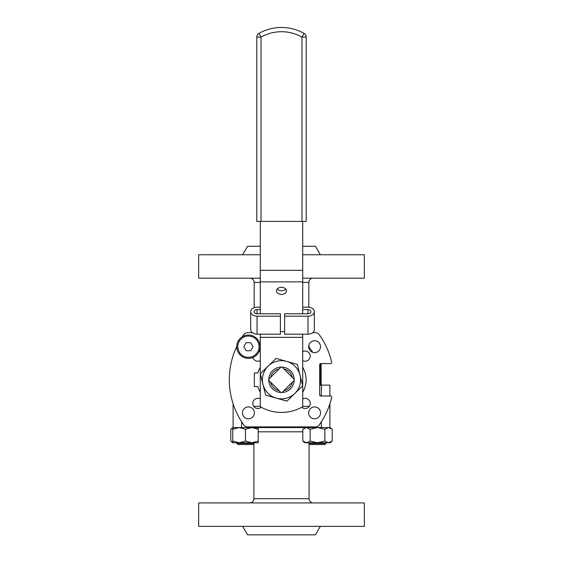 <?xml version="1.0" encoding="UTF-8"?>
<svg xmlns="http://www.w3.org/2000/svg" width="563" height="563" viewBox="0 0 563 563"><rect width="100%" height="100%" fill="white"/><g stroke="black" fill="none" stroke-linecap="round" stroke-linejoin="round"><path stroke-width="0.84" d="M302.718 392.256A24.617 24.617 0 0 0 302.718 367.308M303.309 391.194L303.682 390.455M303.936 389.906L303.281 391.243M303.281 368.322L304.273 370.447M303.921 369.624L303.366 368.476M259.064 369.659L259.381 368.976M260.282 367.308A24.617 24.617 0 0 0 257.84 372.995L254.342 372.995L254.342 386.57L257.84 386.57A24.617 24.617 0 0 0 260.282 392.256M259.719 391.243L258.727 389.117L259.719 391.243M319.693 364.634A1.063 1.063 0 0 1 320.755 363.571L319.693 364.634L319.693 394.93L320.755 395.993L330.664 395.993A1.063 1.063 0 0 1 331.698 397.295A77.638 77.638 0 0 1 319.2 424.959A4.61 4.61 0 0 1 315.449 426.888L247.551 426.888A4.61 4.61 0 0 1 243.8 424.959A77.638 77.638 0 0 1 236.756 346.583M229.88 389.244L230.344 392.474M252.308 332.677L247.551 332.677A4.61 4.61 0 0 0 243.8 334.605A77.638 77.638 0 0 0 242.301 336.773M320.755 395.993A1.063 1.063 0 0 1 319.693 394.93M312.725 332.677L315.449 332.677A4.61 4.61 0 0 1 319.2 334.605A77.638 77.638 0 0 1 331.698 362.269A1.063 1.063 0 0 1 330.664 363.571L320.755 363.571M314.583 352.642A5.94 5.94 0 0 0 320.523 346.702A5.94 5.94 0 0 0 314.583 340.756A5.94 5.94 0 0 0 308.637 346.702A5.94 5.94 0 0 0 314.583 352.642M302.718 360.63A5.095 5.095 0 0 0 310.227 356.147A5.095 5.095 0 0 0 302.718 351.664M252.942 357.449A5.095 5.095 0 0 0 260.282 360.63M260.282 351.664A5.095 5.095 0 0 0 259.17 351.221M301.789 407.253A5.095 5.095 0 0 0 310.227 403.418A5.095 5.095 0 0 0 302.718 398.935M260.282 398.935A5.095 5.095 0 0 0 252.773 403.418A5.095 5.095 0 0 0 261.211 407.253M314.583 418.802A5.94 5.94 0 0 0 320.523 412.862A5.94 5.94 0 0 0 314.583 406.922A5.94 5.94 0 0 0 308.637 412.862A5.94 5.94 0 0 0 314.583 418.802M248.417 418.802A5.94 5.94 0 0 0 254.363 412.862A5.94 5.94 0 0 0 248.417 406.922A5.94 5.94 0 0 0 242.477 412.862A5.94 5.94 0 0 0 248.417 418.802M309.298 406.345L302.718 406.345L309.298 406.345M321.389 395.993L321.389 385.127L319.693 385.127M329.883 403.833L329.883 406.345L329.01 406.345L329.883 406.345L329.883 427.563L321.389 427.563L321.389 421.729M321.389 385.127L329.883 385.127L329.883 395.993M233.117 406.345L233.117 427.563L233.117 406.345L233.99 406.345L233.117 406.345L233.117 403.833M260.282 406.345L253.702 406.345L260.282 406.345M312.775 352.361A46.046 46.046 0 0 0 309.749 348.054A4.244 4.244 0 0 1 308.827 345.422L308.827 345.21M308.827 307.208L308.827 282.429A4.244 4.244 0 0 1 313.077 278.185M254.173 307.658L254.173 282.429A4.244 4.244 0 0 0 249.923 278.185M302.718 254.757L364.338 254.757L364.338 278.185L302.718 278.185M260.282 278.185L198.662 278.185L198.662 254.757L260.282 254.757M242.653 254.757L247.551 246.27L260.282 246.27M302.718 246.27L315.449 246.27L320.347 254.757M321.135 363.571L321.135 384.065A1.063 1.063 0 0 0 322.198 385.127A1.063 1.063 0 0 1 321.135 384.065L320.354 384.065L320.629 385.127M253.913 443.545L253.913 498.691A4.244 4.244 0 0 1 249.669 502.935M310.086 444.545L309.024 443.482L325.998 443.482L324.935 444.545L310.086 444.545L309.087 443.545L309.087 498.691A4.244 4.244 0 0 0 313.331 502.935M320.347 526.363L315.449 534.85L247.551 534.85L242.653 526.363M198.662 502.935L364.338 502.935L364.338 526.363L198.662 526.363L198.662 502.935M241.611 421.729L241.611 427.563L232.758 427.563L232.758 429.266L232.758 427.563L230.788 429.266L232.758 427.95M230.788 429.266L230.788 441.075L232.758 442.778L239.127 442.778L245.489 441.075L251.858 442.778L239.127 442.778L232.758 441.075L232.758 442.778L232.758 429.266L239.127 427.563L245.489 429.266L251.858 427.563L241.611 427.563L321.389 427.563M294.224 380.285A12.731 12.731 0 0 0 294.224 379.272L282.007 367.062A12.731 12.731 0 0 0 280.993 367.062L268.776 379.272A12.731 12.731 0 0 0 268.776 380.285L280.993 392.502A12.731 12.731 0 0 0 282.007 392.502L294.224 380.285M281.5 287.334A5.011 3.54 180 0 0 276.489 290.874A5.011 3.54 180 0 0 281.5 294.421A5.011 3.54 180 0 0 286.511 290.874A5.011 3.54 180 0 0 281.5 287.334M285.758 289.016A5.011 3.54 0 0 1 281.5 290.698A5.011 3.54 0 0 1 277.242 289.016M260.282 406.732A42.436 42.436 0 0 0 302.718 406.732L302.718 337.343L260.282 337.343L260.282 406.732M260.282 337.343L260.282 334.176M302.718 334.176L302.718 337.343M302.718 221.414L302.718 313.767M260.282 221.414L260.282 270.353L302.718 270.353M302.718 281.873L260.282 281.873L260.282 270.353M260.282 281.873L260.282 313.767M261.042 221.414L301.958 221.414L301.958 37.088A41.676 41.676 0 0 0 261.042 37.088L261.042 221.414L256.798 221.414L256.798 37.088L261.042 37.088L258.959 33.393A4.244 4.244 0 0 0 256.798 37.088M258.959 33.393A45.92 45.92 0 0 1 304.041 33.393A4.244 4.244 0 0 1 306.202 37.088L306.202 221.414L301.958 221.414M284.639 316.167L307.982 316.167A6.369 4.504 0 0 0 314.344 311.67L314.344 329.672A6.369 4.504 180 0 1 307.982 334.176L284.639 334.176L284.639 313.767L307.982 313.767A2.97 2.097 0 0 0 310.952 311.67A2.97 2.097 0 0 0 307.982 309.566L307.982 313.767M314.344 311.67A6.369 4.504 0 0 0 307.982 307.166L302.718 307.166M307.982 309.566L302.718 309.566M260.282 307.166L257.059 307.166A6.369 4.504 0 0 0 250.69 311.67A6.369 4.504 0 0 0 257.059 316.167L280.395 316.167L280.395 334.176L257.059 334.176A6.369 4.504 180 0 1 250.69 329.672L250.69 311.67M260.282 309.566L257.059 309.566A2.97 2.097 0 0 0 254.082 311.67A2.97 2.097 0 0 0 257.059 313.767L280.395 313.767L280.395 316.167M257.059 309.566L257.059 313.767M245.489 429.266L245.489 441.075M251.858 442.778L258.22 441.075L258.22 442.778L251.858 442.778L253.976 442.778L253.976 443.482L237.002 443.482L237.002 442.778L237.002 443.482L238.065 444.545L237.002 443.482M251.858 427.563L258.22 429.266L258.22 442.778M239.127 442.778L237.002 442.778M258.22 429.266L258.22 427.563L258.22 429.266L253.976 427.563M253.976 443.482L252.914 444.545L238.065 444.545M230.788 441.075L232.758 442.391M304.78 427.95L304.78 427.563M306.483 442.778L304.78 442.778L302.81 441.075L306.483 442.778L310.157 441.075L317.511 442.778L306.483 442.778M317.511 442.778L324.858 441.075L328.539 442.778L317.511 442.778M302.81 441.075L302.81 429.266L306.483 427.563L310.157 429.266L317.511 427.563L324.858 429.266L324.858 441.075M306.483 427.563L317.511 427.563M329.883 427.563L332.212 429.266L332.212 441.075L328.539 442.778L330.242 442.778L332.212 441.075M324.858 429.266L328.539 427.563L332.212 429.266M310.157 429.266L310.157 441.075M282.007 367.062A12.731 12.731 0 0 1 294.139 381.285A12.731 12.731 0 0 1 282.007 392.502M280.993 392.502A12.731 12.731 0 0 1 268.776 380.285M283.836 368.892A11.14 11.14 0 0 1 292.394 377.442M292.394 382.115A11.14 11.14 0 0 1 283.836 390.673M279.164 390.673A11.14 11.14 0 0 1 270.606 382.115M294.808 393.474L302.718 385.789L300.016 375.099A19.1 19.1 0 0 1 276.299 398.154L265.687 395.149L262.984 384.459A19.1 19.1 0 0 1 268.192 366.091L260.282 373.776L262.984 384.459A19.1 19.1 0 0 0 276.299 398.154L286.905 401.159L294.808 393.474M286.701 361.404L276.095 358.406L268.192 366.091A19.1 19.1 0 0 1 300.016 375.099L297.313 364.409L286.701 361.404M270.606 377.442A11.14 11.14 0 0 1 279.164 368.892M268.776 379.272A12.731 12.731 0 0 1 280.993 367.062M258.431 340.721A11.661 11.661 0 0 1 254.399 356.71A11.661 11.661 0 0 1 238.409 352.684A11.661 11.661 0 0 1 242.435 336.688A11.661 11.661 0 0 1 258.431 340.721A11.661 11.661 0 0 0 242.435 336.688A11.661 11.661 0 0 0 238.409 352.684A11.661 11.661 0 0 1 242.435 336.688A11.661 11.661 0 0 1 258.431 340.721M243.793 346.759L246.158 350.735L250.781 350.679L253.047 346.646L250.683 342.663L246.059 342.719L243.793 346.759M309.749 348.054L308.798 348.054M308.827 282.429L302.718 282.429M260.282 282.429L254.173 282.429M319.693 384.065L320.354 384.065L320.354 363.649M302.81 431.807L258.22 431.807M253.913 498.691L309.087 498.691M280.395 331.579L284.639 331.579M304.041 33.393L301.958 37.088L306.202 37.088M307.982 316.167L307.982 334.176M257.059 334.176L257.059 316.167M239.282 352.156A10.641 10.641 0 0 0 253.878 355.837A10.641 10.641 0 0 0 257.558 341.241A10.641 10.641 0 0 0 242.963 337.561A10.641 10.641 0 0 0 239.282 352.156M325.998 442.778L325.998 443.482M309.024 442.778L309.024 443.482"/></g></svg>
